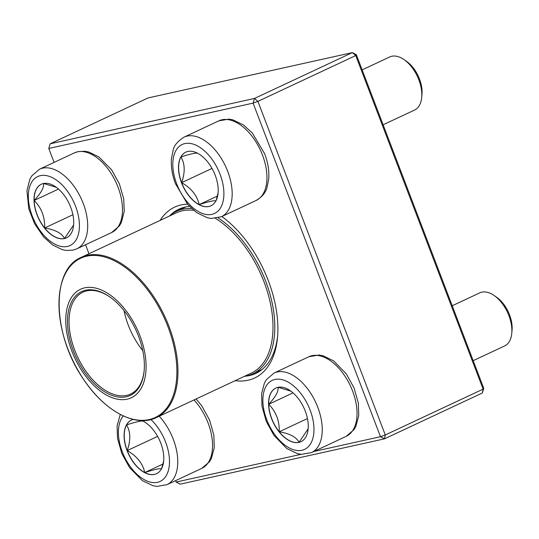 <?xml version="1.0" encoding="UTF-8"?>
<svg xmlns="http://www.w3.org/2000/svg" width="539" height="539" viewBox="0 0 539 539"><rect width="100%" height="100%" fill="white"/><g stroke="black" fill="none" stroke-linecap="round" stroke-linejoin="round"><path stroke-width="0.81" d="M356.367 54.742L352.344 52.606L148.023 97.95L50.194 143.785L254.516 98.442L352.344 52.606L355.733 55.551L257.898 101.386L385.284 434.966L483.112 389.131L355.733 55.551L356.367 54.742L483.746 388.323L482.331 392.998L384.496 438.834L180.174 484.177L176.159 482.048L301.146 454.31M221.812 216.537A94.338 54.109 64.9 0 1 268.314 280.671A94.338 54.109 64.9 0 1 277.511 337.502A94.338 54.109 64.9 0 1 235.159 380.669M160.09 220.431A94.338 54.109 64.9 0 1 187.484 204.146M313.88 451.487L380.48 436.705L253.094 103.117L48.773 148.461L54.095 162.394M85.546 244.753L88.975 253.748M175.62 480.633L176.159 482.048M189.526 206.403A90.673 52.007 -115.1 0 0 178.881 209.199A90.673 52.007 -115.1 0 0 170.115 215.391M245.447 376.188A90.673 52.007 -115.1 0 0 255.809 373.419A90.673 52.007 -115.1 0 0 277.632 335.965M483.746 388.323L483.112 389.131L482.331 392.998M50.194 143.785L48.773 148.461M254.516 98.442L253.094 103.117L257.898 101.386L254.516 98.442M384.496 438.834L385.284 434.966L380.48 436.705L384.496 438.834M215.202 175.242A29.611 16.985 64.9 0 1 210.911 205.797A29.611 16.985 64.9 0 1 182.964 186.191A29.611 16.985 64.9 0 1 185.787 152.166A29.611 16.985 64.9 0 1 215.202 175.242M383.114 124.785L414.599 110.037A29.308 16.81 -115.1 0 0 421.7 97.451A29.308 16.81 -115.1 0 0 418.843 79.792A29.308 16.81 -115.1 0 0 403.947 59.553A29.308 16.81 -115.1 0 0 389.731 56.959L362.147 69.881M403.947 59.553L406.44 61.278A25.643 14.708 64.9 0 1 419.477 78.984A25.643 14.708 64.9 0 1 421.976 94.433L421.7 97.451M181.63 182.66A29.611 16.985 -115.1 0 0 199.154 204.618C197.186 195.549 191.345 188.232 181.63 182.66C185.241 172.352 185.018 163.789 180.956 156.964A29.611 16.985 -115.1 0 0 181.63 182.66L211.935 168.464L212.245 168.855M185.854 152.133A29.611 16.985 -115.1 0 0 180.956 156.964C190.402 153.925 196.014 152.678 197.813 153.224M218.106 192.827L216.186 200.333M216.011 200.879C214.212 200.333 208.6 201.579 199.154 204.618A29.611 16.985 -115.1 0 0 210.978 205.763M199.154 204.618L217.419 196.061M43.363 183.529A29.611 16.985 64.9 0 1 70.016 205.561A29.611 16.985 64.9 0 1 66.432 237.861A29.611 16.985 64.9 0 1 38.491 218.248A29.611 16.985 64.9 0 1 41.308 184.23A29.611 16.985 64.9 0 1 43.363 183.529M73.627 224.958L64.512 238.494A29.611 16.985 -115.1 0 0 66.499 237.827M44.663 227.977A29.611 16.985 -115.1 0 0 64.512 238.494C61.776 233.219 55.16 229.708 44.663 227.977C44.986 217.015 41.49 207.845 34.159 200.461A29.611 16.985 -115.1 0 0 44.663 227.977L72.906 214.744M41.375 184.197A29.611 16.985 -115.1 0 0 34.159 200.461C41.085 193.036 44.198 187.377 43.497 183.469M43.592 183.482L56.352 187.343M34.159 200.461L58.495 189.061M141.932 420.575A29.611 16.985 64.9 0 1 162.286 447.734A29.611 16.985 64.9 0 1 156.505 473.741A29.611 16.985 64.9 0 1 127.089 450.665A29.611 16.985 64.9 0 1 131.381 420.11A29.611 16.985 64.9 0 1 133.301 419.443M163.701 460.771L161.781 468.276M161.606 468.815C159.813 468.27 154.194 469.516 144.755 472.555A29.611 16.985 -115.1 0 0 156.573 473.707M127.224 450.597A29.611 16.985 -115.1 0 0 144.755 472.555C142.781 463.493 136.94 456.169 127.224 450.597C130.836 440.296 130.613 431.726 126.557 424.9A29.611 16.985 -115.1 0 0 127.224 450.597L157.529 436.408L157.839 436.792M131.449 420.076A29.611 16.985 -115.1 0 0 126.557 424.9C135.996 421.862 141.616 420.615 143.408 421.161M144.755 472.555L163.021 463.998M298.929 442.378A29.611 16.985 64.9 0 1 272.269 420.346A29.611 16.985 64.9 0 1 275.86 388.046A29.611 16.985 64.9 0 1 303.801 407.652A29.611 16.985 64.9 0 1 300.984 441.677A29.611 16.985 64.9 0 1 298.929 442.378M473.188 360.665L504.672 345.917A29.308 16.81 -115.1 0 0 511.774 333.331A29.308 16.81 -115.1 0 0 494.02 295.433A29.308 16.81 -115.1 0 0 481.839 292.145A29.308 16.81 -115.1 0 0 479.804 292.839L452.221 305.761M494.02 295.433L496.513 297.151A25.643 14.708 64.9 0 1 512.05 330.313L511.774 333.331M275.928 388.013A29.611 16.985 -115.1 0 0 268.712 404.277C275.638 396.852 278.751 391.193 278.05 387.285M278.144 387.298L290.905 391.159M308.173 428.774L299.064 442.31A29.611 16.985 -115.1 0 0 301.052 441.643M279.215 431.793A29.611 16.985 -115.1 0 0 299.064 442.31C296.322 437.035 289.706 433.524 279.215 431.793C279.539 420.824 276.035 411.655 268.712 404.277A29.611 16.985 -115.1 0 0 279.215 431.793L307.459 418.56M268.712 404.277L293.041 392.877M218.086 217.924A89.757 51.481 64.9 0 1 249.611 250.17A89.757 51.481 64.9 0 1 252.703 373.864A89.757 51.481 64.9 0 1 244.308 376.377M169.239 216.146A89.757 51.481 64.9 0 1 176.549 211.301A89.757 51.481 64.9 0 1 191.588 208.458M129.272 315.2A59.896 34.355 64.9 0 1 122.562 399.675A59.896 34.355 64.9 0 1 65.94 315.652A59.896 34.355 64.9 0 1 129.272 315.2M128.275 316.413A57.336 32.886 64.9 0 1 144.142 370.805A57.336 32.886 64.9 0 1 101.945 390A57.336 32.886 64.9 0 1 67.658 316.811A57.336 32.886 64.9 0 1 109.41 296.672A57.336 32.886 64.9 0 1 128.275 316.413M144.183 370.354A56.238 32.252 64.9 0 1 130.6 394.049A56.238 32.252 64.9 0 1 77.528 356.811A56.238 32.252 64.9 0 1 82.885 292.205A56.238 32.252 64.9 0 1 109.788 296.935M176.664 183.792A38.101 21.856 -115.1 0 0 220.896 207.232A38.101 21.856 -115.1 0 0 197.483 145.921A38.101 21.856 -115.1 0 0 176.664 183.792M218.827 120.837L228.907 119.146L232.821 119.826L243.446 124.92L252.333 133.032L264.642 153.743C267.95 162.482 269.318 170.85 268.752 178.847L266.967 187.653C265.599 192.746 261.988 197.018 256.133 200.461A43.962 25.218 -115.1 0 0 262.5 155.097A43.962 25.218 -115.1 0 0 218.827 120.837L184.048 137.135A43.962 25.218 64.9 0 1 225.531 166.248A43.962 25.218 64.9 0 1 221.347 216.752L211.268 218.45L207.36 217.769L196.728 212.669L187.841 204.564L175.539 183.846C172.217 175.081 170.843 166.686 171.429 158.661L173.187 150.004C174.036 145.543 177.654 141.252 184.048 137.135M67.388 246.444A38.101 21.856 -115.1 0 0 65.886 189.176A38.101 21.856 -115.1 0 0 28.331 197.51A38.101 21.856 -115.1 0 0 67.388 246.444M74.355 152.901L78.216 151.587L85.081 151.277L88.841 152.025L98.907 156.943L111.64 169.886L119.388 183.873L123.727 198.979L124.239 211.342L121.383 222.432L119.388 225.888L111.654 232.525A43.962 25.218 -115.1 0 0 116.976 184.567A43.962 25.218 -115.1 0 0 77.407 151.863A43.962 25.218 -115.1 0 0 74.355 152.901L39.569 169.199A43.962 25.218 64.9 0 1 81.052 198.312A43.962 25.218 64.9 0 1 76.868 248.816L73.008 250.13L66.196 250.453L62.423 249.705L52.627 244.996L43.585 236.877L34.658 223.853L28.796 208.889L26.95 190.725L29.834 179.298L31.814 175.855L39.569 169.199M123.269 415.919A38.101 21.856 -115.1 0 0 126.402 460.562A38.101 21.856 -115.1 0 0 160.123 481.421A38.101 21.856 -115.1 0 0 165.628 442.115A38.101 21.856 -115.1 0 0 150.907 419.564M196.095 398.968L201.815 405.907L209.563 419.989L213.855 435.182L214.273 447.639L211.423 458.379L209.428 461.815L201.727 468.404A43.962 25.218 -115.1 0 0 208.094 423.041A43.962 25.218 -115.1 0 0 194.013 399.945M159.227 416.236A43.962 25.218 64.9 0 1 173.309 439.332A43.962 25.218 64.9 0 1 166.942 484.696L156.862 486.394L152.955 485.713L142.323 480.613L129.555 467.576L121.807 453.488L117.515 438.295L117.091 425.837L120.271 414.437M274.903 379.463A38.101 21.856 -115.1 0 0 276.399 436.731A38.101 21.856 -115.1 0 0 313.961 428.397A38.101 21.856 -115.1 0 0 274.903 379.463M308.901 356.717L318.98 355.026L322.895 355.706L333.52 360.8L346.294 373.844L354.042 387.932L358.334 403.118L358.752 415.576L355.902 426.315L353.907 429.751L346.206 436.341A43.962 25.218 -115.1 0 0 351.529 388.39A43.962 25.218 -115.1 0 0 311.953 355.679A43.962 25.218 -115.1 0 0 308.901 356.717L274.122 373.015A43.962 25.218 64.9 0 1 277.174 371.977A43.962 25.218 64.9 0 1 316.743 404.681A43.962 25.218 64.9 0 1 311.421 452.632L301.341 454.33L297.434 453.649L286.802 448.549L274.028 435.512L266.279 421.424L261.994 406.231L261.57 393.773L264.427 383.034L266.421 379.597L274.122 373.015M215.445 218.41A88.477 50.747 64.9 0 1 248.162 251.221A88.477 50.747 64.9 0 1 251.208 373.15L156.169 417.671A88.477 50.747 64.9 0 0 153.116 295.743A88.477 50.747 64.9 0 0 81.099 257.433L176.138 212.912A88.477 50.747 64.9 0 1 193.69 210.325M83.653 379.436A87.924 50.43 -115.1 0 0 165.911 409.094A87.924 50.43 -115.1 0 0 152.2 296.335A87.924 50.43 -115.1 0 0 69.942 266.677A87.924 50.43 -115.1 0 0 83.653 379.436M142.774 350.613A56.238 32.252 64.9 0 1 124.044 310.646M256.133 200.461L221.347 216.752M111.654 232.525L76.868 248.816M201.727 468.404L166.942 484.696M346.206 436.341L311.421 452.632M252.703 373.864L262.102 369.464M176.549 211.301L185.942 206.902M81.099 257.433C50.531 269.716 52.391 335.069 83.666 379.463C104.586 411.149 135.72 427.865 156.169 417.671"/></g></svg>
